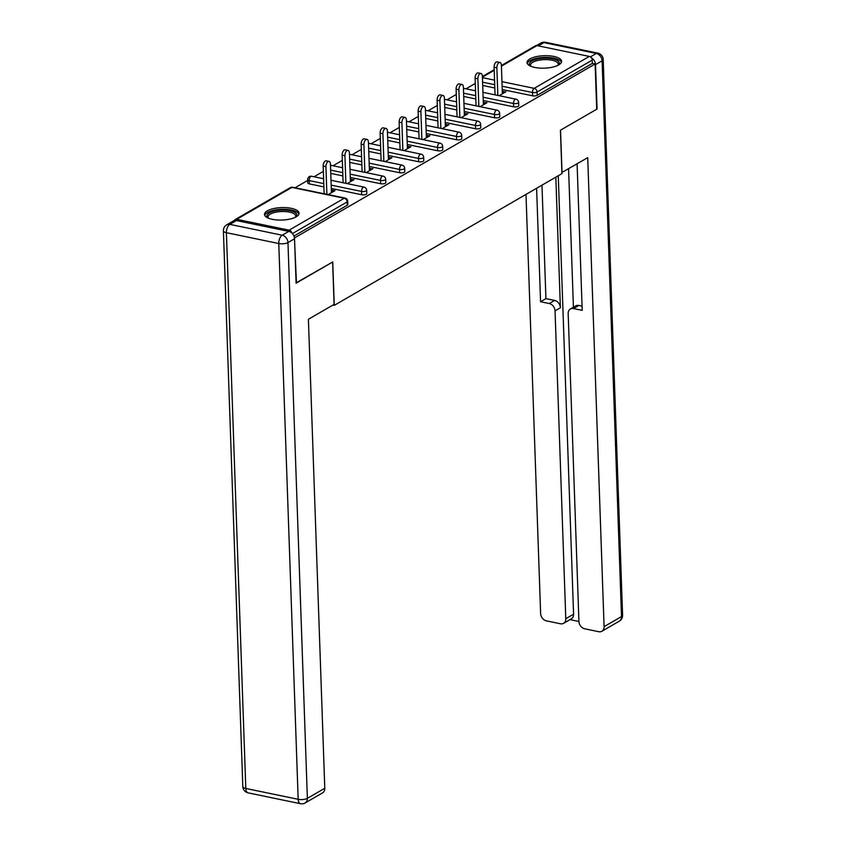 <?xml version="1.0" encoding="UTF-8"?>
<svg xmlns="http://www.w3.org/2000/svg" width="846" height="846" viewBox="0 0 846 846"><rect width="100%" height="100%" fill="white"/><g stroke="black" fill="none" stroke-linecap="round" stroke-linejoin="round"><path stroke-width="1.27" d="M529.86 58.945A17.29 6.229 -2 0 0 527.016 62.541A17.29 6.229 -2 0 0 539.441 68.061A17.29 6.229 -2 0 0 558.73 64.92A17.29 6.229 -2 0 0 561.575 61.335A17.29 6.229 -2 0 0 549.149 55.804A17.29 6.229 -2 0 0 529.86 58.945M267.357 210.834A17.29 6.229 -2 0 0 264.512 214.429A17.29 6.229 -2 0 0 276.938 219.949A17.29 6.229 -2 0 0 296.227 216.809A17.29 6.229 -2 0 0 299.072 213.224A17.29 6.229 -2 0 0 286.646 207.693A17.29 6.229 -2 0 0 267.357 210.834M475.293 83.468L466.009 88.841M456.29 94.456L447.016 99.828M437.297 105.443L428.023 110.815M418.305 116.431L409.02 121.803M399.312 127.429L390.027 132.801M380.319 138.416L371.034 143.788M361.327 149.404L352.042 154.776M342.334 160.391L333.049 165.763M323.341 171.389L314.056 176.761M307.701 180.431L295.064 187.749M501.392 65.512L535.423 45.821A3.321 2.57 59.9 0 1 536.977 45.599L589.345 56.428A3.321 2.57 59.9 0 1 592.232 60.108L592.348 63.408L595.129 63.989L596.705 109.24L560.422 130.231L561.934 173.62L334.255 305.353L332.912 305.078M291.881 233.073A3.321 2.57 -120.1 0 0 289.11 230.165L236.732 219.326A3.321 2.57 -120.1 0 0 235.177 219.548A3.321 2.57 -120.1 0 0 234.279 220.605M347.262 205.229L347.146 201.919A3.321 1.195 -2 0 0 347.685 201.232L347.801 204.531A3.321 1.195 178 0 1 347.262 205.229L293.953 236.076M334.255 305.353L332.742 261.964L296.089 282.881M296.46 282.966L294.419 237.62M595.129 63.989L294.884 237.715M328.185 194.601L334.963 190.678L332.192 190.107L332.267 192.243M332.192 190.107L331.357 190.583M592.348 63.408L537.199 95.323A3.321 1.195 178 0 1 532.589 95.809L502.228 89.528M494.825 87.995L482.706 85.488M513.596 106.797L513.48 103.498A3.321 1.195 178 0 0 518.09 103.011A3.321 1.195 -2 0 0 518.63 102.324L518.746 105.623A3.321 1.195 178 0 1 518.196 106.321A3.321 1.195 178 0 1 513.596 106.797L483.235 100.515M475.833 98.982L463.714 96.476M494.603 117.784L494.487 114.485A3.321 1.195 178 0 0 499.087 113.999A3.321 1.195 -2 0 0 499.637 113.311L499.753 116.611A3.321 1.195 178 0 1 499.203 117.308A3.321 1.195 178 0 1 494.603 117.784L464.243 111.503M456.84 109.969L444.721 107.463M475.611 128.782L475.494 125.472A3.321 1.195 178 0 0 480.094 124.986A3.321 1.195 -2 0 0 480.644 124.299L480.761 127.609A3.321 1.195 178 0 1 480.211 128.296A3.321 1.195 178 0 1 475.611 128.782L445.25 122.49M437.847 120.957L425.728 118.451M456.618 139.77L456.502 136.46A3.321 1.195 178 0 0 461.102 135.984A3.321 1.195 -2 0 0 461.652 135.286L461.768 138.596A3.321 1.195 178 0 1 461.218 139.283A3.321 1.195 178 0 1 456.618 139.77L426.257 133.488M418.844 131.955L406.736 129.449M437.625 150.757L437.509 147.458A3.321 1.195 178 0 0 442.109 146.971A3.321 1.195 -2 0 0 442.659 146.284L442.775 149.583A3.321 1.195 178 0 1 442.225 150.281A3.321 1.195 178 0 1 437.625 150.757L407.264 144.476M399.851 142.942L387.743 140.436M418.633 161.745L418.516 158.445A3.321 1.195 178 0 0 423.116 157.959A3.321 1.195 -2 0 0 423.666 157.271L423.783 160.571A3.321 1.195 178 0 1 423.233 161.269A3.321 1.195 178 0 1 418.633 161.745L388.272 155.463M380.859 153.93L368.75 151.423M399.64 172.743L399.524 169.433A3.321 1.195 178 0 0 404.124 168.946A3.321 1.195 -2 0 0 404.674 168.259L404.79 171.569A3.321 1.195 178 0 1 404.24 172.256A3.321 1.195 178 0 1 399.64 172.743L369.268 166.451M361.866 164.917L349.758 162.411M380.647 183.73L380.531 180.42A3.321 1.195 178 0 0 385.131 179.944A3.321 1.195 -2 0 0 385.681 179.246L385.797 182.556A3.321 1.195 178 0 1 385.247 183.244A3.321 1.195 178 0 1 380.647 183.73L350.276 177.449M342.873 175.915L330.765 173.409M309.287 183.878A3.321 1.195 178 0 1 307.785 182.937L307.669 179.638A3.321 1.195 -2 0 0 309.171 180.579L309.287 183.878L323.881 186.903M361.654 194.717L361.538 191.418A3.321 1.195 178 0 0 366.138 190.932A3.321 1.195 -2 0 0 366.688 190.244L366.794 193.544A3.321 1.195 178 0 1 366.255 194.242A3.321 1.195 178 0 1 361.654 194.717L331.283 188.436M347.177 183.614L353.956 179.69L350.36 179.595M366.17 172.626L372.959 168.703L369.353 168.608M385.163 161.628L391.952 157.705L388.346 157.61M404.155 150.641L410.945 146.718L407.338 146.622M423.159 139.653L429.937 135.73L426.331 135.635M442.151 128.666L448.93 124.743L445.324 124.648M461.144 117.668L467.923 113.745L464.317 113.65M480.137 106.681L486.915 102.757L483.309 102.662M499.129 95.693L505.908 91.77L502.302 91.675M351.185 179.119L351.259 181.256M370.178 168.121L370.252 170.258M389.171 157.134L389.245 159.27M408.163 146.147L408.237 148.283M427.156 135.159L427.23 137.295M446.149 124.161L446.223 126.297M465.141 113.174L465.226 115.31M484.145 102.186L484.219 104.322M503.137 91.199L503.211 93.335M331.431 192.719L330.437 164.103A4.103 2.147 101.7 0 0 329.02 161.396A4.103 2.147 101.7 0 0 325.932 166.715L326.894 194.337M325.932 166.715L323.161 166.133A4.103 2.147 -78.3 0 1 326.239 160.825L329.02 161.396M323.161 166.133L324.124 193.766M350.434 181.731L349.43 153.115A4.103 2.147 101.7 0 0 348.013 150.408A4.103 2.147 101.7 0 0 344.925 155.727L345.887 183.349M344.925 155.727L342.154 155.146A4.103 2.147 -78.3 0 1 345.231 149.827L348.013 150.408M342.154 155.146L343.116 182.768M369.427 170.744L368.422 142.128A4.103 2.147 101.7 0 0 367.005 139.41A4.103 2.147 101.7 0 0 363.917 144.729L364.88 172.351M363.917 144.729L361.147 144.158A4.103 2.147 -78.3 0 1 364.224 138.839L367.005 139.41M361.147 144.158L362.109 171.78M388.42 159.757L387.415 131.141A4.103 2.147 101.7 0 0 385.998 128.423A4.103 2.147 101.7 0 0 382.91 133.742L383.873 161.364M382.91 133.742L380.14 133.171A4.103 2.147 -78.3 0 1 383.217 127.852L385.998 128.423M380.14 133.171L381.102 160.793M407.412 148.759L406.408 120.143A4.103 2.147 101.7 0 0 404.991 117.435A4.103 2.147 101.7 0 0 401.903 122.755L402.876 150.376M401.903 122.755L399.132 122.184A4.103 2.147 -78.3 0 1 402.21 116.864L404.991 117.435M399.132 122.184L400.095 149.805M426.405 137.771L425.401 109.155A4.103 2.147 101.7 0 0 423.983 106.448A4.103 2.147 101.7 0 0 420.896 111.767L421.868 139.389M420.896 111.767L418.125 111.186A4.103 2.147 -78.3 0 1 421.213 105.866L423.983 106.448M418.125 111.186L419.087 138.807M268.182 218.067A14.964 5.393 178 0 1 268.129 218.035A14.964 5.393 178 0 1 266.924 215.614A14.964 5.393 178 0 1 282.723 210.062A14.964 5.393 178 0 1 296.777 215.339A14.964 5.393 178 0 1 295.709 217.073A14.964 5.393 178 0 1 295.677 217.115M295.339 217.274A13.853 4.991 -2 0 0 295.709 216.375A13.853 4.991 -2 0 0 295.73 216.026A13.853 4.991 -2 0 0 282.204 211.511A13.853 4.991 -2 0 0 268.066 216.639A13.853 4.991 -2 0 0 268.045 216.988A13.853 4.991 -2 0 0 268.52 218.215M298.892 214.207A17.174 6.186 -2 0 0 281.633 209.29A17.174 6.186 -2 0 0 264.766 215.392M530.675 66.189A14.964 5.393 178 0 1 530.632 66.147A14.964 5.393 178 0 1 529.427 63.725A14.964 5.393 178 0 1 545.226 58.173A14.964 5.393 178 0 1 559.28 63.45A14.964 5.393 178 0 1 558.212 65.184A14.964 5.393 178 0 1 558.17 65.227M557.842 65.396A13.853 4.991 -2 0 0 558.212 64.486A13.853 4.991 -2 0 0 558.233 64.137A13.853 4.991 -2 0 0 544.708 59.622A13.853 4.991 -2 0 0 530.569 64.751A13.853 4.991 -2 0 0 530.548 65.1A13.853 4.991 -2 0 0 531.024 66.326M561.395 62.318A17.174 6.186 -2 0 0 544.137 57.401A17.174 6.186 -2 0 0 527.27 63.503M288.772 231.402L236.404 220.563L229.837 224.37L282.204 235.209L288.772 231.402A6.652 5.139 59.9 0 1 294.545 238.752L296.089 283.177L332.615 262.038L334.096 304.391L308.409 319.259L324.79 788.261A6.652 5.139 59.9 0 1 322.569 792.871L305.152 802.949A6.652 5.139 -120.1 0 0 307.373 798.338L324.79 788.261M226.717 224.814A6.652 6.652 0 0 0 223.407 230.799A6.652 2.401 -2 0 0 226.4 232.682L245.805 788.461L298.173 799.301L278.768 243.521L226.4 232.682A6.652 3.479 101.7 0 1 229.837 224.37A6.652 5.139 -120.1 0 0 226.717 224.814L233.295 221.007A6.652 5.139 59.9 0 1 236.404 220.563M561.903 172.489L587.716 157.652L604.086 626.653L621.503 616.575L602.098 60.796L595.521 64.603L597.075 109.028L560.538 130.157L562.019 172.51M555.833 177.152L560.39 307.775L555.039 310.873L565.784 618.722L573.577 614.217A6.652 5.139 59.9 0 1 571.357 618.828L563.563 623.333A6.652 5.139 -120.1 0 0 565.784 618.722M555.039 310.873A6.652 5.139 -120.1 0 0 549.265 303.534L554.627 300.425A6.652 5.139 59.9 0 1 560.39 307.775M536.607 188.267L540.573 301.726L549.265 303.534M525.99 194.421L540.626 613.519A6.652 5.139 -120.1 0 0 546.389 620.869L560.454 623.777A6.652 5.139 -120.1 0 0 563.563 623.333M570.394 308.991L575.756 305.892A6.652 5.139 59.9 0 1 578.865 305.448L573.514 308.547A6.652 5.139 -120.1 0 0 570.394 308.991A6.652 5.139 -120.1 0 0 568.174 313.591L578.928 621.45A6.652 5.139 -120.1 0 0 584.692 628.79L598.757 631.708A6.652 5.139 -120.1 0 0 601.866 631.264A6.652 5.139 -120.1 0 0 604.086 626.653M569.971 619.621L578.928 621.482M573.514 308.547L582.207 310.345L577.088 163.796M595.521 64.603A6.652 5.139 -120.1 0 0 591.46 57.909M558.265 175.735L573.577 614.217M573.419 307.246L568.575 168.714M578.865 305.448L582.059 306.104M541.969 185.168L545.924 298.627L554.627 300.425M545.924 298.627L540.573 301.726M445.398 126.784L444.393 98.168A4.103 2.147 101.7 0 0 442.976 95.45A4.103 2.147 101.7 0 0 439.888 100.769L440.861 128.391M439.888 100.769L437.118 100.198A4.103 2.147 -78.3 0 1 440.206 94.879L442.976 95.45M437.118 100.198L438.08 127.82M464.391 115.796L463.397 87.18A4.103 2.147 101.7 0 0 461.969 84.463A4.103 2.147 101.7 0 0 458.892 89.782L459.854 117.404M458.892 89.782L456.11 89.211A4.103 2.147 -78.3 0 1 459.198 83.891L461.969 84.463M456.11 89.211L457.073 116.833M483.383 104.798L482.389 76.182A4.103 2.147 101.7 0 0 480.962 73.475A4.103 2.147 101.7 0 0 477.884 78.794L478.847 106.416M477.884 78.794L475.103 78.223A4.103 2.147 -78.3 0 1 478.191 72.904L480.962 73.475M475.103 78.223L476.065 105.845M502.376 93.811L501.382 65.195A4.103 2.147 101.7 0 0 499.954 62.488A4.103 2.147 101.7 0 0 496.877 67.807L497.839 95.429M496.877 67.807L494.096 67.225A4.103 2.147 -78.3 0 1 497.184 61.906L499.954 62.488M494.096 67.225L495.058 94.847M289.11 230.165L344.259 198.25L291.891 187.41L236.732 219.326M347.685 201.232A3.321 3.321 0 0 0 345.041 198.091A3.321 1.734 -78.3 0 0 344.259 198.25A3.321 2.57 -120.1 0 1 347.146 201.919L292.399 233.602M345.041 198.091L292.674 187.252A3.321 1.734 -78.3 0 0 291.891 187.41A3.321 2.57 -120.1 0 0 290.337 187.632L235.177 219.548M536.977 45.599L501.414 66.178M494.212 70.345L482.421 77.166M482.432 77.631L494.55 80.137M501.953 81.671L534.196 88.344L589.345 56.428M592.232 60.108L537.083 92.024L537.199 95.323M532.589 95.809L532.472 92.5A3.321 1.734 101.7 0 1 534.196 88.344A3.321 2.57 59.9 0 1 537.083 92.024A3.321 1.195 178 0 1 532.472 92.5L502.112 86.218M366.688 190.244A3.321 3.321 0 0 0 364.034 187.103A3.321 1.734 -78.3 0 0 363.251 187.262A3.321 1.734 101.7 0 0 361.538 191.418L331.167 185.126M323.764 183.593L309.171 180.579A3.321 1.734 101.7 0 1 310.884 176.423A3.321 1.734 -78.3 0 1 311.666 176.264A3.321 3.321 0 0 0 307.669 179.638M385.681 179.246A3.321 3.321 0 0 0 383.026 176.116A3.321 1.734 -78.3 0 0 382.244 176.264A3.321 1.734 101.7 0 0 380.531 180.42L350.159 174.139M342.757 172.605L330.649 170.099M404.674 168.259A3.321 3.321 0 0 0 402.019 165.118A3.321 1.734 -78.3 0 0 401.237 165.277A3.321 1.734 101.7 0 0 399.524 169.433L369.163 163.151M361.75 161.618L349.641 159.111M423.666 157.271A3.321 3.321 0 0 0 421.012 154.131A3.321 1.734 -78.3 0 0 420.229 154.289A3.321 1.734 101.7 0 0 418.516 158.445L388.155 152.164M380.742 150.63L368.634 148.124M442.659 146.284A3.321 3.321 0 0 0 440.005 143.143A3.321 1.734 -78.3 0 0 439.222 143.302A3.321 1.734 101.7 0 0 437.509 147.458L407.148 141.166M399.735 139.632L387.627 137.126M461.652 135.286A3.321 3.321 0 0 0 459.008 132.156A3.321 1.734 -78.3 0 0 458.225 132.304A3.321 1.734 101.7 0 0 456.502 136.46L426.141 130.178M418.738 128.645L406.619 126.139M480.644 124.299A3.321 3.321 0 0 0 478.001 121.158A3.321 1.734 -78.3 0 0 477.218 121.316A3.321 1.734 101.7 0 0 475.494 125.472L445.133 119.191M437.731 117.657L425.612 115.151M499.637 113.311A3.321 3.321 0 0 0 496.993 110.17A3.321 1.734 -78.3 0 0 496.211 110.329A3.321 1.734 101.7 0 0 494.487 114.485L464.126 108.203M456.724 106.67L444.605 104.164M518.63 102.324A3.321 3.321 0 0 0 515.986 99.183A3.321 1.734 -78.3 0 0 515.203 99.342A3.321 1.734 101.7 0 0 513.48 103.498L483.119 97.205M475.716 95.672L463.597 93.166M494.709 84.685L482.59 82.178M294.545 238.752L287.968 242.559L307.373 798.338A6.652 2.401 -2 0 1 298.173 799.301A6.652 3.479 101.7 0 0 300.478 803.7L248.111 792.861A6.652 3.479 -78.3 0 1 245.805 788.461A6.652 2.401 -2 0 1 242.813 786.579A6.652 6.652 0 0 0 248.111 792.861M287.968 242.559A6.652 5.139 -120.1 0 0 282.204 235.209A6.652 3.479 -78.3 0 0 278.768 243.521A6.652 2.401 -2 0 0 287.968 242.559M590.402 56.883L596.324 53.446L543.957 42.617L538.32 45.874M619.283 621.186A6.652 6.652 0 0 0 622.593 615.201A6.652 2.401 -2 0 1 621.503 616.575A6.652 5.139 59.9 0 1 619.283 621.186L601.866 631.264M540.848 43.051A6.652 5.139 59.9 0 1 543.957 42.617A6.652 3.479 101.7 0 1 545.522 42.3A6.652 6.652 0 0 0 540.848 43.051L536.544 45.547M603.187 59.421A6.652 6.652 0 0 0 597.889 53.139A6.652 3.479 -78.3 0 0 596.324 53.446A6.652 5.139 59.9 0 1 602.098 60.796A6.652 2.401 -2 0 0 603.187 59.421L622.593 615.201M482.4 76.5L494.18 69.679M292.674 187.252A3.321 3.321 0 0 0 290.337 187.632M364.034 187.103L330.998 180.261M323.595 178.728L311.666 176.264M383.026 176.116L349.99 169.274M342.588 167.741L330.659 165.277M402.019 165.118L368.993 158.287M361.58 156.753L349.652 154.279M421.012 154.131L387.986 147.299M380.573 145.766L368.645 143.291M440.005 143.143L406.979 136.301M399.566 134.768L387.637 132.304M459.008 132.156L425.972 125.314M418.569 123.78L406.63 121.316M478.001 121.158L444.964 114.326M437.562 112.793L425.633 110.318M496.993 110.17L463.957 103.339M456.554 101.806L444.626 99.331M515.986 99.183L482.95 92.341M475.547 90.808L463.619 88.344M300.478 803.7A6.652 6.652 0 0 0 305.152 802.949M223.407 230.799L242.813 786.579M545.522 42.3L597.889 53.139"/></g></svg>
